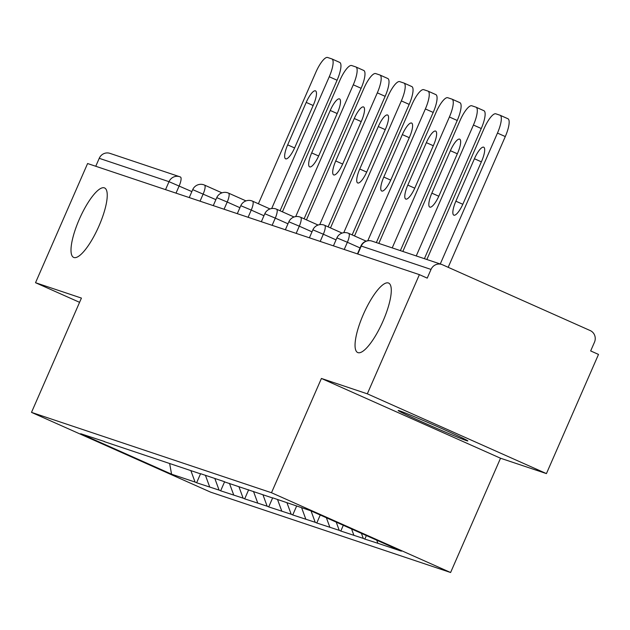 <?xml version="1.0" encoding="UTF-8"?>
<svg xmlns="http://www.w3.org/2000/svg" width="630" height="630" viewBox="0 0 630 630"><rect width="100%" height="100%" fill="white"/><g stroke="black" fill="none" stroke-linecap="round" stroke-linejoin="round"><path stroke-width="0.94" d="M363.313 314.504A38.02 10.356 114 0 1 388.639 283.075A38.02 10.356 114 0 1 383.024 321.103A38.02 10.356 114 0 1 357.698 352.54A38.02 10.356 114 0 1 363.313 314.504M79.262 219.382A38.02 10.356 114 0 1 104.596 187.953A38.02 10.356 114 0 1 98.981 225.981A38.02 10.356 114 0 1 73.655 257.41A38.02 10.356 114 0 1 79.262 219.382M466.42 440.606A38.02 0.961 23.6 0 1 427.833 424.494A38.02 0.961 23.6 0 1 398.16 410.5A38.02 0.961 23.6 0 1 399.585 410.831A38.02 0.961 23.6 0 1 438.173 426.943A38.02 0.961 23.6 0 1 467.846 440.945A38.02 0.961 23.6 0 1 466.42 440.606M546.43 473.602L367.322 393.829L321.418 378.457L500.527 458.231L546.43 473.602L598.5 354.422L590.664 350.934L594.468 342.224A8.915 8.568 108.5 0 0 590.208 330.569L442.433 264.75A8.915 8.568 108.5 0 0 431.03 269.427L427.227 278.129L419.391 274.641L87.594 163.532L35.524 282.712L79.577 302.329M500.527 458.231L450.6 572.512L210.609 492.148L31.5 412.374L271.491 492.739L450.6 572.512M376.764 540.193L377.898 543.296L401.389 551.163L310.535 510.694L272.64 497.826M377.898 543.296L364.833 539.091L366.377 535.563M361.423 533.358L363.266 538.39L364.833 539.091M363.266 538.39L340.798 531.043L343.311 525.294M336.231 522.136L339.239 530.342L340.798 531.043M339.239 530.342L316.772 522.995L320.253 515.025M311.039 510.914L315.205 522.302L316.772 522.995M315.205 522.302L292.745 514.946L296.635 506.04M286.981 502.795L291.178 514.253L292.745 514.946M291.178 514.253L268.711 506.898L272.672 497.842M262.954 494.755L267.144 506.205L268.711 506.898M267.144 506.205L244.684 498.858L248.645 489.793M238.92 486.706L243.117 498.157L244.684 498.858M243.117 498.157L220.65 490.809L224.611 481.745L200.553 473.689M214.893 478.658L219.082 490.108L220.65 490.809M219.082 490.108L196.623 482.761L200.584 473.697M190.866 470.61L195.056 482.06L196.623 482.761M195.056 482.06L171.565 474.193L80.711 433.724L104.43 441.496M200.316 473.784L104.194 441.591M272.404 497.92L224.351 481.832M351.572 528.972L353.871 535.248M326.379 517.75L329.836 527.2M301.62 507.709L305.81 519.151M277.515 499.464L281.783 511.103M253.488 491.416L257.749 503.055M229.454 483.367L233.722 495.007M205.427 475.319L209.688 486.959M165.54 189.63L169.013 181.676L99.233 158.311L95.76 166.265M99.233 158.311A8.915 8.568 -71.5 0 1 109.896 153.35L179.676 176.715A8.915 8.568 -71.5 0 1 180.408 177.006A8.915 2.425 114 0 1 180.471 177.03A8.915 2.425 114 0 1 179.156 185.945L176.014 193.142M169.643 463.507L171.565 474.193M367.322 393.829L419.391 274.641M321.418 378.457L271.491 492.739M31.5 412.374L81.428 298.084L35.524 282.712M258.394 203.766L315.85 72.261A17.821 4.851 -66 0 1 327.608 57.487L331.766 58.873A17.821 4.851 -66 0 1 331.884 58.921L339.712 62.409A17.821 4.851 114 0 1 337.082 80.238L280.059 210.766M337.082 80.238L329.254 76.75L271.68 208.538M329.254 76.75A17.821 4.851 -66 0 0 331.884 58.921M287.666 144.861A13.962 3.804 -66 0 0 285.603 158.823A13.962 3.804 -66 0 0 294.903 147.286L313.449 104.832A13.962 3.804 -66 0 0 315.512 90.87A13.962 3.804 -66 0 0 306.211 102.406L287.666 144.861L294.612 147.948M331.994 58.984L339.594 62.362A17.821 4.851 114 0 1 339.712 62.409M282.429 211.814L339.885 80.309A17.821 4.851 -66 0 1 351.635 65.528L355.793 66.922A17.821 4.851 -66 0 1 355.911 66.969L363.746 70.458A17.821 4.851 114 0 1 361.116 88.287L304.093 218.807M361.116 88.287L353.28 84.798L295.706 216.586M353.28 84.798A17.821 4.851 -66 0 0 355.911 66.969M311.692 152.909A13.962 3.804 -66 0 0 309.637 166.871A13.962 3.804 -66 0 0 318.938 155.334L337.483 112.88A13.962 3.804 -66 0 0 339.538 98.918A13.962 3.804 -66 0 0 330.238 110.455L311.692 152.909L318.638 155.996M356.029 67.024L363.628 70.41A17.821 4.851 114 0 1 363.746 70.458M306.456 219.862L363.912 88.358A17.821 4.851 -66 0 1 375.669 73.576L379.827 74.97A17.821 4.851 -66 0 1 379.945 75.017L387.773 78.506A17.821 4.851 114 0 1 385.143 96.335L328.12 226.855M385.143 96.335L377.315 92.846L319.733 224.634M377.315 92.846A17.821 4.851 -66 0 0 379.945 75.017M335.727 160.957A13.962 3.804 -66 0 0 333.664 174.919A13.962 3.804 -66 0 0 342.964 163.375L361.51 120.928A13.962 3.804 -66 0 0 363.573 106.966A13.962 3.804 -66 0 0 354.273 118.503L335.727 160.957L342.665 164.044M380.055 75.072L387.655 78.459A17.821 4.851 114 0 1 387.773 78.506M330.49 227.91L387.938 96.406A17.821 4.851 -66 0 1 399.696 81.624L403.854 83.018A17.821 4.851 -66 0 1 403.972 83.066L411.807 86.554A17.821 4.851 114 0 1 409.177 104.383L352.154 234.903M409.177 104.383L401.341 100.894L343.767 232.683M401.341 100.894A17.821 4.851 -66 0 0 403.972 83.066M359.754 168.998A13.962 3.804 -66 0 0 357.698 182.968A13.962 3.804 -66 0 0 366.999 171.423L385.544 128.977A13.962 3.804 -66 0 0 387.6 115.014A13.962 3.804 -66 0 0 378.299 126.551L359.754 168.998L366.699 172.092M404.09 83.121L411.689 86.507A17.821 4.851 114 0 1 411.807 86.554M354.517 235.959L411.973 104.454A17.821 4.851 -66 0 1 423.722 89.673L427.88 91.067A17.821 4.851 -66 0 1 428.006 91.114L435.834 94.602A17.821 4.851 114 0 1 433.204 112.431L376.346 242.582M433.204 112.431L425.376 108.943L367.794 240.731M425.376 108.943A17.821 4.851 -66 0 0 428.006 91.114M383.788 177.046A13.962 3.804 -66 0 0 381.725 191.016A13.962 3.804 -66 0 0 391.025 179.471L409.571 137.025A13.962 3.804 -66 0 0 411.634 123.063A13.962 3.804 -66 0 0 402.334 134.599L383.788 177.046L390.726 180.141M428.116 91.169L435.716 94.555A17.821 4.851 114 0 1 435.834 94.602M378.811 243.408L435.999 112.502A17.821 4.851 -66 0 1 447.757 97.721L451.915 99.115A17.821 4.851 -66 0 1 452.033 99.162L459.869 102.651A17.821 4.851 114 0 1 457.238 120.48L400.373 250.63M457.238 120.48L449.403 116.991L392.214 247.897M449.403 116.991A17.821 4.851 -66 0 0 452.033 99.162M407.815 185.094A13.962 3.804 -66 0 0 405.752 199.064A13.962 3.804 -66 0 0 415.052 187.519L433.598 145.073A13.962 3.804 -66 0 0 435.661 131.103A13.962 3.804 -66 0 0 426.36 142.648L407.815 185.094L414.76 188.189M452.143 99.217L459.742 102.603A17.821 4.851 114 0 1 459.869 102.651M402.838 251.457L460.034 120.55A17.821 4.851 -66 0 1 471.783 105.769L475.941 107.163A17.821 4.851 -66 0 1 476.059 107.21L483.895 110.699A17.821 4.851 114 0 1 481.265 128.52L424.399 258.678M481.265 128.52L473.429 125.031L416.241 255.938M473.429 125.031A17.821 4.851 -66 0 0 476.059 107.21M431.849 193.142A13.962 3.804 -66 0 0 429.786 207.105A13.962 3.804 -66 0 0 439.086 195.568L457.632 153.121A13.962 3.804 -66 0 0 459.687 139.151A13.962 3.804 -66 0 0 450.395 150.696L431.849 193.142L438.787 196.237M476.178 107.265L483.777 110.652A17.821 4.851 114 0 1 483.895 110.699M426.872 259.497L484.06 128.591A17.821 4.851 -66 0 1 495.818 113.817L499.976 115.211A17.821 4.851 -66 0 1 500.094 115.251L507.922 118.739A17.821 4.851 114 0 1 505.291 136.568L448.174 267.309M505.291 136.568L497.464 133.08L440.268 263.986M497.464 133.08A17.821 4.851 -66 0 0 500.094 115.251M455.876 201.19A13.962 3.804 -66 0 0 453.813 215.153A13.962 3.804 -66 0 0 463.113 203.616L481.659 161.17A13.962 3.804 -66 0 0 483.722 147.199A13.962 3.804 -66 0 0 474.422 158.744L455.876 201.19L462.822 204.285M500.204 115.314L507.804 118.7A17.821 4.851 114 0 1 507.922 118.739M180.526 177.054L180.471 177.03A8.915 8.915 0 0 0 179.676 176.715A8.915 8.568 -71.5 0 0 169.013 181.676L191.859 191.599M431.03 269.427L361.25 246.054L357.777 254.008M371.913 241.093A8.915 8.568 108.5 0 0 361.25 246.054L360.919 245.976A8.915 8.915 0 0 1 371.913 241.093L441.693 264.466M215.885 199.647L192.709 189.646A8.915 8.915 0 0 1 204.498 185.078A8.915 2.425 114 0 1 203.183 193.985L200.041 201.183M239.92 207.695L227.217 202.033L224.067 209.231M263.946 215.743L251.244 210.081L248.102 217.279M287.973 223.784L275.279 218.13L272.128 225.327M312.007 231.832L299.305 226.178L296.163 233.376M336.034 239.88L323.332 234.226L320.19 241.424M360.069 247.929L347.366 242.274L344.224 249.472M204.443 185.055A8.915 2.425 114 0 1 204.498 185.078L221.965 192.851M217.074 197.773L216.736 197.694A8.915 8.915 0 0 1 228.532 193.119A8.915 2.425 114 0 1 227.217 202.033L217.074 197.773M228.47 193.103A8.915 2.425 114 0 1 228.532 193.119L245.991 200.899M241.101 205.821L240.77 205.742A8.915 8.915 0 0 1 252.559 201.167A8.915 2.425 114 0 1 251.244 210.081L241.101 205.821M252.504 201.143A8.915 2.425 114 0 1 252.559 201.167L270.018 208.947M265.135 213.869L264.797 213.791A8.915 8.915 0 0 1 276.594 209.215A8.915 2.425 114 0 1 275.279 218.13L265.135 213.869M276.531 209.191A8.915 2.425 114 0 1 276.594 209.215L294.052 216.996M289.162 221.917L288.831 221.839A8.915 8.915 0 0 1 300.62 217.263A8.915 2.425 114 0 1 299.305 226.178L289.162 221.917M300.557 217.24A8.915 2.425 114 0 1 300.62 217.263L318.079 225.044M313.189 229.966L312.858 229.887A8.915 8.915 0 0 1 324.647 225.312A8.915 2.425 114 0 1 323.332 234.226L313.189 229.966M324.592 225.288A8.915 2.425 114 0 1 324.647 225.312L342.114 233.084M337.223 238.014L336.885 237.927A8.915 8.915 0 0 1 348.681 233.36A8.915 2.425 114 0 1 347.366 242.274L337.223 238.014M348.618 233.336A8.915 2.425 114 0 1 348.681 233.36L366.14 241.132M306.211 102.406L313.157 105.501M330.238 110.455L337.192 113.55M354.273 118.503L361.218 121.598M378.299 126.551L385.245 129.646M402.334 134.599L409.279 137.694M426.36 142.648L433.306 145.743M450.395 150.696L457.341 153.791M474.422 158.744L481.367 161.839M189.244 197.568L192.709 189.646M213.279 205.616L216.736 197.694M237.305 213.664L240.77 205.742M261.34 221.713L264.797 213.791M285.366 229.761L288.831 221.839M309.393 237.809L312.858 229.887M333.427 245.857L336.885 237.927M357.454 253.906L360.919 245.976"/></g></svg>
